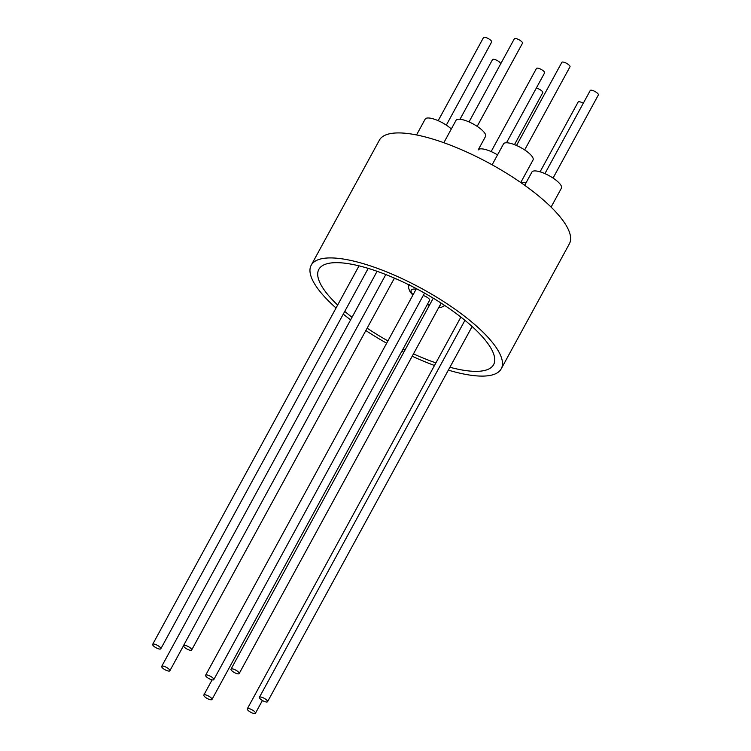 <?xml version="1.0" encoding="UTF-8"?>
<svg xmlns="http://www.w3.org/2000/svg" width="751" height="751" viewBox="0 0 751 751"><rect width="100%" height="100%" fill="white"/><g stroke="black" fill="none" stroke-linecap="round" stroke-linejoin="round"><path stroke-width="1.13" d="M234.303 669.441A4.637 1.389 -151.4 0 0 231.026 669.141A4.637 1.389 -151.4 0 0 235.88 673.272A4.637 1.389 -151.4 0 0 239.165 673.572A4.637 1.389 -151.4 0 0 234.303 669.441M262.08 700.289A4.637 1.389 -151.4 0 0 267.553 701.716A4.637 1.389 -151.4 0 0 264.878 698.712A4.637 1.389 -151.4 0 0 259.414 697.285A4.637 1.389 -151.4 0 0 262.08 700.289M253.725 713.45A4.637 1.389 -151.4 0 0 255.443 713.253A4.637 1.389 -151.4 0 0 253.575 710.775A4.637 1.389 -151.4 0 0 249.022 708.615A4.637 1.389 -151.4 0 0 247.304 708.813A4.637 1.389 -151.4 0 0 249.172 711.291A4.637 1.389 -151.4 0 0 253.725 713.45M203.878 694.975A4.637 1.389 -151.4 0 0 203.821 695.05A4.637 1.389 -151.4 0 0 207.088 698.411A4.637 1.389 -151.4 0 0 211.904 699.566A4.637 1.389 -151.4 0 0 211.96 699.491A4.637 1.389 -151.4 0 0 208.694 696.13A4.637 1.389 -151.4 0 0 203.878 694.975M162.469 666.043A4.637 1.389 -151.4 0 0 161.709 666.353A4.637 1.389 -151.4 0 0 164.169 669.235A4.637 1.389 -151.4 0 0 169.078 671.103A4.637 1.389 -151.4 0 0 169.848 670.793A4.637 1.389 -151.4 0 0 167.389 667.921A4.637 1.389 -151.4 0 0 162.469 666.043M152.622 644.565A4.637 1.389 -151.4 0 0 156.415 647.953A4.637 1.389 -151.4 0 0 160.817 648.78A4.637 1.389 -151.4 0 0 160.864 648.545A4.637 1.389 -151.4 0 0 157.072 645.165A4.637 1.389 -151.4 0 0 152.669 644.339A4.637 1.389 -151.4 0 0 152.622 644.565M185.516 645.447A4.637 1.389 -151.4 0 0 183.526 645.578A4.637 1.389 -151.4 0 0 185.253 647.953A4.637 1.389 -151.4 0 0 189.665 650.15A4.637 1.389 -151.4 0 0 191.665 650.009A4.637 1.389 -151.4 0 0 189.928 647.634A4.637 1.389 -151.4 0 0 185.516 645.447M205.671 675.168A4.637 1.389 -151.4 0 0 205.633 675.224A4.637 1.389 -151.4 0 0 208.947 678.604A4.637 1.389 -151.4 0 0 213.744 679.711A4.637 1.389 -151.4 0 0 213.782 679.655A4.637 1.389 -151.4 0 0 210.468 676.275A4.637 1.389 -151.4 0 0 205.671 675.168M337.659 305.047A99.526 29.796 28.6 0 1 318.846 269.365A99.526 29.796 28.6 0 1 375.753 270.829A99.526 29.796 28.6 0 1 463.686 319.316A99.526 29.796 28.6 0 1 493.604 364.648A99.526 29.796 28.6 0 1 449.905 367.258M435.899 362.911A99.526 29.796 28.6 0 1 413.463 353.89M405.061 349.928A99.526 29.796 28.6 0 1 403.08 348.962M387.91 340.916A99.526 29.796 28.6 0 1 367.136 328.159M352.022 317.288A99.526 29.796 28.6 0 1 348.755 314.707A99.526 29.796 28.6 0 1 344.756 311.393M350.623 319.86A108.219 32.396 28.6 0 1 343.742 314.5A108.219 32.396 28.6 0 1 343.273 314.125M336.044 308.004A108.219 32.396 28.6 0 1 311.214 265.206A108.219 32.396 28.6 0 1 373.087 266.802A108.219 32.396 28.6 0 1 468.699 319.513A108.219 32.396 28.6 0 1 501.236 368.807A108.219 32.396 28.6 0 1 448.347 370.121M311.214 265.206L379.358 140.212A108.219 32.396 28.6 0 1 441.241 141.808A108.219 32.396 28.6 0 1 536.852 194.518A108.219 32.396 28.6 0 1 569.38 243.812L501.236 368.807M520.987 182.69A16.804 5.032 28.6 0 1 526.029 182.85M524.696 185.3L531.915 172.045A16.804 5.032 28.6 0 1 541.527 172.289A16.804 5.032 28.6 0 1 556.378 180.484A16.804 5.032 28.6 0 1 561.429 188.135L551.084 207.098M492.13 164.807L503.527 143.901A16.804 5.032 28.6 0 1 515.862 145.196A16.804 5.032 28.6 0 1 533.041 159.991L520.753 182.521M497.537 154.894A16.804 5.032 -151.4 0 0 481.992 148.886A16.804 5.032 -151.4 0 0 478.143 149.984L485.54 136.429A16.804 5.032 28.6 0 0 480.49 128.778A16.804 5.032 28.6 0 0 465.639 120.592A16.804 5.032 28.6 0 0 456.026 120.338L443.832 142.709M416.542 134.936L425.179 119.099A16.804 5.032 28.6 0 1 435.477 119.597A16.804 5.032 28.6 0 1 450.694 128.421A16.804 5.032 28.6 0 1 451.313 128.984M544.569 72.931A4.637 1.389 -151.4 0 0 544.606 72.875A4.637 1.389 -151.4 0 0 541.302 69.486A4.637 1.389 -151.4 0 0 536.505 68.379A4.637 1.389 -151.4 0 0 536.467 68.435A4.637 1.389 -151.4 0 0 536.439 68.491M477.167 126.356L522.489 43.229A4.637 1.389 -151.4 0 0 520.762 40.854A4.637 1.389 -151.4 0 0 516.35 38.658A4.637 1.389 -151.4 0 0 514.351 38.789L469.028 121.925M446.319 125.117L491.642 41.99A4.637 1.389 -151.4 0 0 491.698 41.765A4.637 1.389 -151.4 0 0 487.906 38.376A4.637 1.389 -151.4 0 0 483.503 37.55L438.18 120.686M500.729 63.769A4.637 1.389 -151.4 0 0 497.894 60.925A4.637 1.389 -151.4 0 0 493.304 59.254A4.637 1.389 -151.4 0 0 492.543 59.564L459.997 119.259M583.283 103.263A4.637 1.389 -151.4 0 0 579.856 101.826A4.637 1.389 -151.4 0 0 578.139 102.023L540.082 171.829M553.055 178.062L598.378 94.936A4.637 1.389 -151.4 0 0 595.712 91.922A4.637 1.389 -151.4 0 0 590.239 90.496L544.916 173.622M524.667 149.918L569.99 66.792A4.637 1.389 -151.4 0 0 565.137 62.652A4.637 1.389 -151.4 0 0 561.851 62.352L516.528 145.478M542.738 92.777A4.637 1.389 -151.4 0 0 542.795 92.702A4.637 1.389 -151.4 0 0 540.908 90.214A4.637 1.389 -151.4 0 0 536.327 88.055M423.188 295.575A4.637 1.389 28.6 0 1 427.76 297.734A4.637 1.389 28.6 0 1 429.647 300.222A4.637 1.389 28.6 0 1 429.591 300.297M434.491 365.484A108.219 32.396 28.6 0 1 412.186 356.237M403.803 352.238A108.219 32.396 28.6 0 1 401.823 351.261M386.662 343.207A108.219 32.396 28.6 0 1 365.84 330.543M416.082 289.238A16.372 4.9 -151.4 0 0 412.036 293.481A16.372 4.9 -151.4 0 0 413.069 294.767M427.403 304.352A16.372 4.9 -151.4 0 0 429.459 305.188M439.316 306.474A16.372 4.9 -151.4 0 0 440.142 304.953M231.026 669.141L433.271 298.194M267.553 701.716L472.126 326.507M255.443 713.253L262.409 700.486M203.821 695.05L212.101 679.871M161.709 666.353L377.096 271.299M160.817 648.78L368.206 268.389M183.526 645.578L385.807 274.556M205.633 675.224L416.401 288.666M396.312 278.94L394.106 278.705M444.827 305.535L441.053 307.469L438.678 307.647M429.347 305.394L427.3 304.54M412.872 295.134L410.45 292.317C408.431 288.797 408.075 286.178 409.379 284.441M491.145 151.571L536.467 68.435M514.482 144.633L542.795 92.702M506.503 142.765L544.606 72.875M213.782 679.655L424.54 293.097M191.665 650.009L394.425 278.114M152.669 644.339L359.025 265.854M169.848 670.793L183.469 645.813M211.96 699.491L429.647 300.222M247.304 708.813L460.879 317.091M259.414 697.285L464.935 320.33M239.165 673.572L441.147 303.122"/></g></svg>
